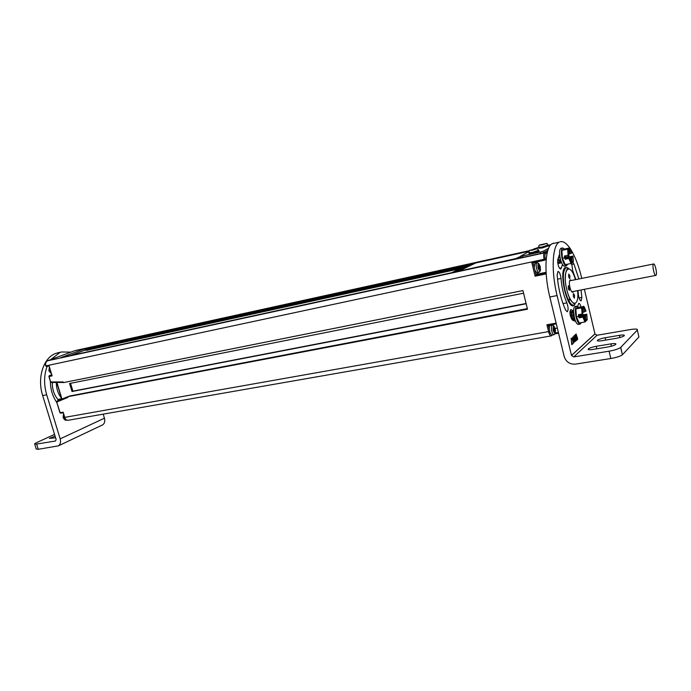 <?xml version="1.0" encoding="UTF-8"?>
<svg xmlns="http://www.w3.org/2000/svg" width="691" height="691" viewBox="0 0 691 691"><rect width="100%" height="100%" fill="white"/><g stroke="black" fill="none" stroke-linecap="round" stroke-linejoin="round"><path stroke-width="1.04" d="M56.869 401.972L67.848 397.429L68.107 396.548L57.128 401.1L68.107 396.548M56.869 401.963L57.128 401.1L56.653 401.955L60.143 412.717L63.175 412.173L64.6 417.304M67.64 396.746L527.492 309.205L522.932 290.574L63.365 382.633L63.157 381.95L50.771 381.959L51.359 382.469L63.304 382.443M546.659 251.308L547.756 250.678L546.659 251.282M85.278 350.009L462.106 267.538L85.295 350L70.361 355.589L85.287 350.009L84.898 348.696L60.791 357.67L518.12 258.279L520.936 256.724M528.883 251.619L520.798 256.059L522.56 255.955L522.914 257.38L521.126 257.493L520.815 256.223M522.914 257.38L540.535 253.554L544.007 252.509L547.885 250.272M550.209 325.504L550.122 325.513C549.362 325.902 549.112 327.335 549.362 329.797L550.261 333.373L551.979 335.092L551.202 335.895C550.226 335.921 549.354 334.53 548.594 331.723L546.909 324.787L548.231 325.331L556.307 323.863L548.231 325.331M551.418 325.28L551.09 324.813M554.182 331.309L554.89 331.386L554.933 330.825L553.802 330.557L553.646 328.121M554.933 330.825L554.856 329.702L553.603 329.927M553.534 328.631L554.363 328.484L554.856 329.702M569.22 301.544L569.531 297.821M546.184 273.904L535.11 276.193L538.185 272.539M534.998 263.15L534.186 267.227L534.955 270.388L536.959 272.798L538.937 272.384M535.11 276.193L531.699 262.122L533.055 262.684L544.603 260.213M536.216 262.891L535.594 262.139M538.565 267.875L539.723 267.633L539.844 268.479L539.809 269.015L539.084 268.937L538.522 265.629M539.723 267.633L538.488 267.633M538.444 266.277L539.274 266.095L539.775 267.365M531.699 262.122L544.18 259.453L544.646 260.213L545.346 259.099L544.137 259.28L45.882 365.893C45.312 363.38 45.848 361.687 47.498 360.806L544.448 252.897C543.541 253.787 543.437 255.92 544.137 259.28L546.279 258.546M566.205 267.616L565.886 267.685C562.509 270.198 562.077 277.713 564.59 290.22C567.302 300.335 570.291 305.37 573.556 305.301L573.599 305.292M573.53 291.429L572.865 292.302C571.785 292.353 570.801 290.695 569.902 287.344C569.073 283.206 569.22 280.736 570.343 279.933L571.397 280.477M573.28 296.292L574.376 298.149L574.541 295.351L573.444 293.494L573.28 296.292M568.235 288.536L569.358 290.419L569.531 287.603L568.408 285.72L568.235 288.536M568.633 276.841L569.755 278.741L569.92 275.968L568.797 274.077L568.633 276.841M572.865 292.302L571.759 291.74M45.675 365.919L48.94 365.375L52.127 375.861L49.104 376.483L50.564 381.968L48.906 376.509L49.372 375.636L51.592 374.772L49.311 375.654L51.704 375.153M69.23 396.081L527.345 308.627M56.835 401.86L57.042 401.134M56.662 401.981L59.936 412.708L60.748 413.201L63.149 412.76M465.285 266.501L466.563 265.854L466.969 266.933L466.365 267.244M538.436 247.438L533.297 249.201M550.917 244.683L548.386 245.245M522.56 255.955L540.181 252.111L543.662 251.066L548.645 248.233M539.032 251.109L532.519 253.381L529.081 253.606L528.926 252.992M548.516 245.797L542.185 247.983L538.764 248.242L538.617 247.628M532.156 250.228L537.382 248.63L529.617 250.349L532.156 250.228M534.808 249.347L531.301 250.116L534.808 249.347M541.822 244.916L546.901 243.37L539.291 245.063L541.822 244.916M544.396 244.061L540.958 244.83L544.396 244.061M462.694 269.24L461.631 269.784M465.276 267.935L464.222 268.471M466.658 267.141L467.341 266.795L466.779 267.175M463.54 266.881L466.226 266.691L466.373 267.279L464.412 268.281M460.966 268.177L463.661 267.987L463.808 268.583L461.83 269.585M459.921 270.552L459.411 269.542L460.413 269.041L461.225 269.896L460.094 270.561L475.641 262.995L528.986 251.274L475.641 262.995M456.224 271.071L457.727 270.751M457.537 271.442L451.888 272.669M471.893 264.575L471.089 264.299L472.324 263.668L473.257 263.884M472.324 263.668L467.349 264.895M470.398 265.335L469.362 264.817L471.089 264.299M465.095 267.927L464.594 266.933L465.57 266.441M462.72 267.797L462.452 267.4L464.594 266.933M462.521 269.24L462.02 268.229L463.005 267.737M457.589 270.38L457.252 270.017L459.411 269.542M454.453 271.459L457.252 270.017M457.978 270.742L454.332 271.485M466.563 265.854L466.226 265.499L469.362 264.817M460.206 269.058L459.869 268.704L462.02 268.229M458.366 269.49L459.869 268.704M457.528 270.786L459.541 271.01M469.068 266.009L467.254 266.83M85.986 349.853L86.15 350.415L459.489 268.851M526.093 303.496L72.918 391.141L70.551 383.315L72.918 391.141L72.002 391.529L69.575 383.505L523.571 293.209M526.153 303.746L72.002 391.529M47.385 360.857L47.446 360.823C45.641 361.877 45.053 363.57 45.675 365.902L46.556 366.524L48.923 366.014L46.556 366.524M48.94 365.375L52.127 375.861M49.078 376.405L49.311 375.654L48.897 376.491M70.551 383.315L72.918 391.141M620.794 347.34L622.384 354.777C620.311 356.271 616.458 357.515 610.809 358.517L575.482 364.122C569.859 364.459 566.11 361.972 564.236 356.668L549.82 296.992C543.739 272.608 545.113 246.92 552.178 243.716L559.235 242.152C552.282 245.34 551.012 271.105 557.084 295.575L571.509 355.502L573.746 356.919L609.082 351.192C614.731 350.164 618.592 348.929 620.665 347.461L637.327 330.065C637.948 328.925 635.616 328.761 630.33 329.572L597.067 335.256L594.968 333.952L571.509 355.502M622.513 354.656L638.933 336.983L637.327 330.065M610.853 343.893C614.783 343.323 616.407 343.505 615.707 344.438C614.29 345.44 611.639 346.295 607.735 347.003L593.016 349.421C589.198 349.966 587.635 349.784 588.326 348.877C589.734 347.884 592.377 347.029 596.255 346.312L610.853 343.893L611.397 346.208M619.922 337.519L619.412 335.334L605.169 337.744C601.377 338.452 598.821 339.281 597.473 340.231L597.629 340.905M619.412 335.334C623.247 334.764 624.845 334.919 624.206 335.791C622.85 336.742 620.276 337.571 616.467 338.279L602.103 340.689C598.38 341.233 596.834 341.086 597.473 340.231M584.379 289.322L594.968 333.952M581.779 278.387L581.692 277.998C578.773 265.94 575.085 256.344 570.619 249.201M570.075 248.389C566.482 243.154 563.156 240.943 560.107 241.772M581.027 300.905L581.105 300.887C579.784 300.516 578.851 298.287 578.324 294.193L577.97 290.565M575.828 279.587L572.701 270.587L571.63 263.098M581.105 300.887L581.857 297.398L581.036 289.97M578.894 278.974L573.91 263.962L572.813 262.321M575.646 321.419L572.157 319.847C569.868 315.822 569.401 312.401 570.775 309.568L573.556 310.915M577.65 306.407L578.738 303.323C579.516 303.28 580.25 304.42 580.958 306.761M567.164 311.727L565.566 309.991C560.988 299.635 558.19 287.966 557.153 274.966L557.982 271.425C559.451 271.805 560.461 274.154 561.014 278.473C561.74 287.499 563.683 295.627 566.853 302.857L562.984 303.591M567.259 311.71C568.512 310.173 568.373 307.219 566.853 302.857M568.658 268.376L565.29 267.477C558.483 270.665 566.853 308.868 573.642 305.75L574.342 305.387M562.448 264.489L561.42 267.866L559.477 268.272M569.056 256.845L572.986 256.067L567.492 257.821L569.056 256.845L568.598 251.464M559.606 254.366L557.775 259.79C557.672 264.757 558.648 267.866 560.703 269.11L561.42 267.866M576.078 333.995L577.434 339.644L577.616 338.46L576.078 333.995M575.43 334.556L576.786 340.214L576.743 338.072L575.43 334.556M574.774 335.126L576.139 340.793L576.095 338.642L574.774 335.126M575.327 338.728L574.584 336.31L573.755 336.154L574.627 341.104L575.292 341.544L575.491 339.756L575.145 338.763L575.275 340.672L574.489 340.197L573.936 336.733L574.42 336.603L575.137 338.754L573.979 335.852M573.504 339.747L572.77 337.009L572.226 339.1L573.78 342.883L574.135 341.544L573.34 338.59M571.647 344.04L571.794 344.654L572.986 343.591L572.839 342.978L571.846 343.868L571.284 338.158L571.647 344.04M572.684 337.674L573.288 339.497L572.485 339.316L572.684 337.674L572.217 338.97L573.055 339.851M573.634 342.278L573.038 341.475L573.461 340.222L573.763 342.157L572.865 341.509L573.297 340.222M553.819 243.163L553.059 243.327M558.052 263.539L561.593 262.787M577.391 338.512L576.121 333.96M577.624 339.471L577.434 338.486M576.752 339.082L575.473 334.522M576.76 340.11L576.743 338.875M576.095 339.652L574.817 335.092M576.113 340.689L576.095 339.445M575.05 341.587L575.145 338.763M575.145 340.939L574.1 339.531L574.074 336.465M573.884 341L573.323 339.773M573.608 342.909L573.893 341.052M572.77 337.009L573.34 338.555M571.846 343.868L571.112 338.305M571.768 344.541L572.684 343.116M50.788 359.588L59.962 352.453L61.508 351.969L55.997 353.334C43.576 357.351 36.882 377.692 42.669 395.563L46.694 394.786L60.169 438.863C60.998 442.119 60.411 444.451 58.389 445.859L38.247 449.297L36.226 449.012L34.723 444.158M42.669 395.563L56.126 439.519L55.522 441.005L36.632 444.071L38.247 449.297M54.554 434.397L36.442 442.706L34.619 443.812L36.632 444.071M55.073 436.09L49.346 438.405L55.591 437.783M103.218 414.142L104.436 418.193C105.205 421.294 104.591 423.531 102.605 424.896L102.104 425.138M57.534 352.851L58.839 352.557M58.519 400.512L57.854 399.458C54.01 394.716 52.162 389.05 52.317 382.469M61.508 398.275C58.07 393.81 56.334 388.541 56.299 382.469M57.198 403.034C52.559 396.582 50.296 389.128 50.391 380.698M46.694 394.786C43.775 384.637 43.913 375.178 47.1 366.403M61.508 351.969L70.94 352.134M558.086 262.347L557.758 262.891M557.749 262.813L558.034 262.286M557.672 261.829L559.088 262.753M559.356 262.606L559.796 261.906M559.848 261.967L559.183 262.735L557.663 261.673M558.095 258.348L560.859 262.381M561.317 262.114L560.945 262.364C560.004 262.416 559.123 261.215 558.311 258.754L558.138 258.166M559.382 254.772L560.651 260.11M560.487 259.531L559.477 254.599M557.939 259.013L559.131 260.965M559.105 255.342L560.755 260.464M566.361 265.914L564.737 266.251C563.13 266.285 561.653 263.815 560.315 258.84C559.131 253.001 559.33 249.486 560.919 248.302L561.066 248.268M567.613 264.187L566.508 265.888C564.91 265.914 563.433 263.444 562.103 258.46C560.919 252.612 561.109 249.097 562.69 247.914L564.547 249.036M569.021 254.072L572.234 252.871L569.73 247.905L563.968 249.157L561.869 250.41L562.405 258.27L565.273 264.67L571.068 263.461L573.392 261.63L571.362 263.271M562.405 258.27L564.547 257.812L565.195 259.263L566.775 258.27L569.773 257.726L568.658 258.425L569.557 258.235C570.438 260.775 571.319 261.993 572.183 261.88C573.098 261.336 573.331 259.419 572.891 256.128M569.557 258.235L565.195 259.263M561.869 250.41L567.657 249.157L568.088 255.264L564.426 256.041L564.547 257.812M567.881 255.307L568.201 256.646L567.492 257.821M566.775 258.27L566.439 257.743L565.756 258.175L565.298 256.24L565.989 255.713M572.131 252.932C571.25 250.384 570.369 249.157 569.496 249.261C568.589 249.805 568.347 251.723 568.788 255.014L568.088 255.264M570.222 248.302L568.296 249.468L567.657 249.157L569.73 247.905M570.144 253.804L569.643 252.992L569.021 253.269M568.201 256.646L565.955 257.087L565.696 255.998M567.527 257.069L565.592 257.458M569.773 257.726L570.826 260.853L571.422 260.472L570.904 257.009M570.87 258.158L570.049 258.166M569.643 252.992L569.09 250.678L568.65 250.945M571.241 253.122L569.142 249.529M571.647 261.811L572.001 256.318M571.422 260.472L570.749 260.507M566.439 257.743L565.687 257.855M557.905 259.168L559.2 261.094M559.01 255.575L560.798 260.602M572.053 315.571L572.217 316.884M572.26 318.249L572.191 319.164M573.668 320.028L573.245 320.641L573.608 319.959M573.806 315.251L573.971 316.487M574.014 317.903L573.953 318.853M572.113 311.701L572.036 311.71C571.371 312.289 571.414 314.077 572.183 317.065L574.662 320.477M575.154 320.183L574.748 320.46C573.858 320.503 573.029 319.363 572.269 317.048C571.552 314.336 571.466 312.574 572.01 311.762L573.098 313.014C572.727 314.759 573.254 316.668 574.679 318.741M573.556 311.632L574.575 318.361M574.428 317.825L573.556 311.822M569.928 312.937L570.369 312.021L571.336 313.343C570.965 315.234 571.535 317.178 573.046 319.156M570.351 312.021L569.92 312.565M571.431 313.265L571.492 313.256C570.973 314.707 571.457 316.633 572.977 319.026M573.193 312.937L573.262 312.937C572.744 314.267 573.193 316.167 574.644 318.62M580.103 324.131L578.471 324.416C576.959 324.433 575.577 322.11 574.333 317.437C573.133 311.391 573.349 307.763 574.99 306.536L575.137 306.51M581.321 322.611L580.25 324.105C578.738 324.122 577.365 321.79 576.121 317.117C574.912 311.062 575.128 307.426 576.76 306.199L578.471 307.219M582.954 312.384L586.054 311.045L584.094 306.623L577.849 307.34L575.845 308.929L576.415 316.875L579.205 322.991L584.992 321.954L587.22 319.821L585.363 321.635M585.432 320.201L585.821 314.431L586.806 314.189L582.858 314.82L582.746 313.196M576.415 316.875L578.557 316.487L579.179 317.869L580.69 316.625L583.696 316.21L582.634 317.091L583.532 316.927C584.344 319.268 585.156 320.391 585.968 320.296C586.918 319.734 587.169 317.722 586.711 314.267M583.532 316.927L579.179 317.869M575.845 308.929L581.632 307.849L582.081 314.025L578.427 314.69L578.557 316.487M581.874 314.06L581.373 316.055L582.858 314.82M579.619 314.474L579.714 316.668L580.362 316.132L580.69 316.625M585.821 314.431L584.776 315.303L581.373 316.055M585.959 311.123C585.147 308.765 584.336 307.633 583.515 307.728C582.565 308.29 582.314 310.294 582.772 313.749L582.081 314.025M582.565 310.155L582.703 313.23M584.102 306.683L582.263 308.16L581.632 307.849L583.61 306.26M584.025 312.142L583.532 311.391L582.919 311.641M582.038 314.75L579.801 315.139L579.645 314.465M581.399 315.277L579.464 315.632M583.696 316.21L584.724 319.242L585.294 318.767L584.776 315.303M584.75 316.487L583.869 316.478M581.891 316.452L580.57 316.443M583.532 311.391L582.651 309.387M585.07 311.278L583.152 307.979M585.294 318.767L584.621 318.776M580.362 316.132L579.602 316.21M653.436 264.074C651.933 265.016 654.325 276.201 655.863 275.389L656.001 275.303C657.487 274.292 655.103 263.202 653.565 263.997L653.436 264.074M546.909 324.787L556.134 323.12M63.175 412.173L64.755 417.364L549.621 331.421M74.878 350.674L529.315 250.695L75.31 350.544M547.643 251.058L544.448 252.897L545.553 253.588C544.81 254.357 544.724 256.128 545.303 258.926L544.646 260.213L533.055 262.684L534.186 267.227M47.498 360.806L74.982 350.639L47.498 360.806M84.898 348.696L529.081 251.075M518.112 258.279L60.773 357.67M554.951 333.874L558.57 333.235L554.951 333.857M64.539 417.347L64.755 417.364C65.524 419.446 66.707 420.413 68.305 420.24L551.107 335.912M551.591 335.731L552.135 335.075M551.729 331.049C552.403 333.537 553.163 334.764 554.027 334.746C555.59 333.148 555.685 333.632 555.279 328.907C553.474 324.882 552.783 325.435 553.189 330.583C554.994 334.599 555.694 334.047 555.279 328.907C553.569 324.52 553.301 325.902 552.178 325.141C551.228 325.824 551.081 327.793 551.729 331.049M549.362 329.797L548.274 325.323M552.342 325.124L550.122 325.513M553.854 330.592L554.83 330.419M553.638 330.194L554.804 329.987M554.674 328.933L553.655 329.115M553.621 328.976L554.519 328.812M547.237 252.638L545.553 253.588C544.81 254.357 544.724 256.136 545.303 258.926M546.115 272.85L536.052 274.94L534.955 270.388M546.089 272.289L537.425 274.085M537.132 262.71L536.967 262.735C536.052 263.383 535.914 265.284 536.553 268.428C537.278 271.079 538.099 272.392 539.023 272.366C540.561 270.665 540.612 271.304 540.224 266.648C538.367 262.442 537.641 262.882 538.03 267.978C539.887 272.185 540.621 271.744 540.224 266.648C538.721 262.373 538.03 263.366 536.967 262.735L534.912 263.176M539.844 268.479L539.015 268.652M538.876 268.246L539.749 268.065M539.593 266.588L538.548 266.804M538.531 266.64L539.429 266.45M545.156 259.911L546.21 259.332M558.397 332.501L555.322 333.036M557.335 328.095L555.167 328.475M565.886 267.685L566.24 267.607C562.871 270.121 562.439 277.635 564.944 290.151C567.665 300.265 570.654 305.301 573.91 305.232C575.016 304.42 575.309 303.962 574.808 303.859C575.309 304.671 569.721 302.399 566.784 289.581C570.826 307.443 579.507 307.745 577.59 290.643M575.448 279.665C570.075 260.567 561.697 269.291 566.784 289.572C564.936 282.576 564.789 276.184 566.361 270.38C568.192 268.358 568.157 267.434 566.24 267.607M572.053 305.534L572.943 305.362M66.673 420.033L63.391 417.519L63.572 414.159M58.251 400.633L61.957 399.07L56.912 382.469M84.976 349.758L463.497 266.838M84.777 349.102L466.572 265.292M543.662 251.066L544.007 252.509M540.181 252.111L540.535 253.554M538.807 250.202L532.303 252.465L528.857 252.707L529.366 250.626M534.108 249.537L532.683 249.917M548.3 244.916L541.969 247.093L538.548 247.361L539.058 245.322M543.696 244.251L542.314 244.623M520.841 256.318L515.771 258.589L459.67 270.984M517.922 258.322L517.378 258.114M520.712 256.853L520.142 256.594M461.07 269.3L457.606 270.431M466.58 265.905L470.122 265.128M463.281 267.702L466.226 266.691M460.681 269.015L463.661 267.987M452.372 272.435L467.816 264.662M463.428 266.907L466.226 265.499M460.854 268.203L462.452 267.4M458.254 269.516L460.413 269.041M456.993 271.425L458.314 270.76M468.04 266.432L468.723 266.087M51.16 373.347L49.191 370.842L49.381 367.508M596.851 348.8L596.255 346.312M573.746 356.919L597.067 335.256M605.713 340.084L605.169 337.744M609.082 351.192L610.809 358.517M571.492 355.416L594.942 333.874M573.91 263.962L571.474 264.472M581.857 297.398L579.041 297.933M571.457 309.801L570.308 310.017M561.014 278.473L557.525 279.181M557.084 295.575L549.82 296.992M104.436 418.193L60.169 438.863M57.854 399.458L61.646 398.742M568.857 258.486L571.068 263.461M573.392 261.63L572.986 256.067M569.462 258.296L571.483 262.865L569.453 258.304M582.841 317.204L584.992 321.954M587.22 319.821L586.806 314.189M583.437 317.005L585.407 321.367L583.437 317.005M551.928 335.109L553.94 334.755M547.237 252.621L545.553 253.588M653.565 263.997L569.643 280.822L570.343 279.933M68.038 420.283C66.466 420.318 65.308 419.351 64.548 417.373M50.573 381.985L51.359 382.469L63.313 382.469M57.077 401.117L61.879 399.096M59.944 412.734L60.713 413.209M60.748 413.201L63.149 412.769M61.775 399.139L56.705 382.469M537.382 248.63L539.101 251.403M546.901 243.37L548.585 246.065M473.94 263.539L475.65 262.986M457.58 270.777L454.376 271.468M463.471 266.899L465.604 266.432M460.897 268.194L463.048 267.719M458.288 269.499L460.448 269.032M457.667 270.76L458.461 270.734M468.921 266.044L468.057 266.432M45.718 366.049L46.522 366.532M48.923 370.851L49.329 367.353M51.177 373.425L48.931 370.886M63.123 417.494L63.52 413.969M66.301 420.093C65.369 420.569 64.315 419.722 63.14 417.537M588.326 348.877L588.507 349.62M620.665 347.461L622.384 354.777M569.928 311.736L573.547 311.071M58.389 445.859L102.605 424.896M562.69 247.914L560.919 248.302M570.205 248.207L568.244 249.391M557.732 262.597L557.887 262.114M559.641 261.734L559.339 262.666M576.76 306.199L574.99 306.536M584.094 306.623L582.237 308.108M571.336 313.334L570.248 312.09M573.461 319.786L573.185 320.598M573.098 313.014L572.01 311.762M575.059 319.942L574.903 320.399M571.777 291.775L655.785 275.407"/></g></svg>
